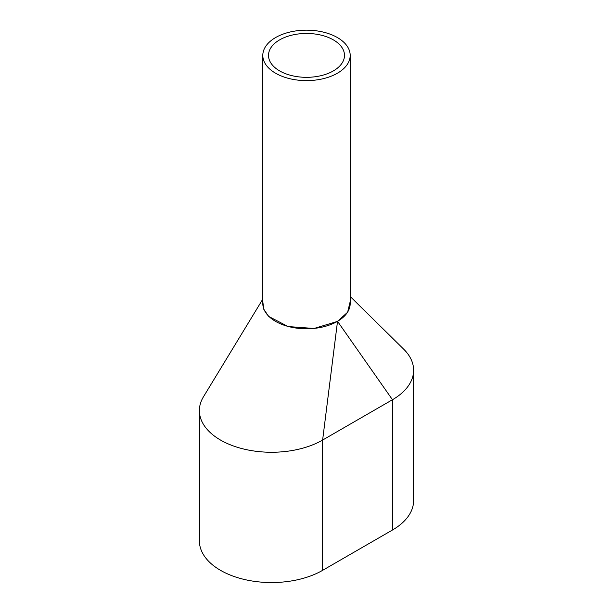 <?xml version="1.0" encoding="UTF-8"?>
<svg xmlns="http://www.w3.org/2000/svg" width="613" height="613" viewBox="0 0 613 613"><rect width="100%" height="100%" fill="white"/><g stroke="black" fill="none" stroke-linecap="round" stroke-linejoin="round"><path stroke-width="0.92" d="M262.808 55.392L262.808 303.558A43.692 25.225 0 0 0 275.605 321.396A43.692 25.225 0 0 0 323.22 326.867A43.692 25.225 0 0 0 350.192 303.558L350.192 55.392A43.692 25.225 0 0 0 337.395 37.554A43.692 25.225 0 0 0 289.78 32.083A43.692 25.225 0 0 0 262.808 55.392A43.692 25.225 0 0 0 275.605 73.231A43.692 25.225 0 0 0 323.22 78.694A43.692 25.225 0 0 0 350.192 55.392M333.365 39.883A37.991 21.938 0 0 0 291.964 35.125A37.991 21.938 0 0 0 268.509 55.392A37.991 21.938 0 0 0 279.635 70.901A37.991 21.938 0 0 0 321.036 75.66A37.991 21.938 0 0 0 344.491 55.392A37.991 21.938 0 0 0 333.365 39.883M262.808 299.121L203.47 396.772A72.188 41.676 0 0 0 199.386 410.587L199.386 540.873A72.188 41.676 0 0 0 243.951 579.377A72.188 41.676 0 0 0 322.622 570.343L392.466 530.015A72.188 41.676 0 0 0 413.614 500.545L413.614 370.26A72.188 41.676 0 0 0 403.691 349.172L350.192 296.5M199.386 410.587A72.188 41.676 0 0 0 243.951 449.091A72.188 41.676 0 0 0 322.622 440.057L392.466 399.73A72.188 41.676 0 0 0 413.614 370.26M392.466 530.015L392.466 399.73L337.525 321.319L347.617 312.232L350.192 301.535M337.525 321.319L322.622 440.057L322.622 570.343M262.808 301.688L263.797 309.312L268.686 316.415L288.102 326.553L314.063 328.468L337.257 321.473"/></g></svg>
